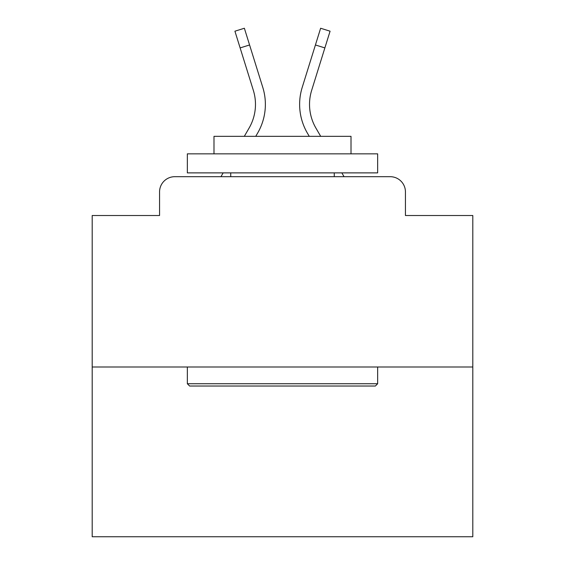 <?xml version="1.0" encoding="UTF-8"?>
<svg xmlns="http://www.w3.org/2000/svg" width="565" height="565" viewBox="0 0 565 565"><rect width="100%" height="100%" fill="white"/><g stroke="black" fill="none" stroke-linecap="round" stroke-linejoin="round"><path stroke-width="0.85" d="M159.563 191.916L159.563 215.512L159.563 191.916A15.227 15.227 0 0 1 174.79 176.69L220.95 176.69L223.154 172.883M472.806 366.996L92.194 366.996L92.194 536.75L472.806 536.75L472.806 215.512L405.437 215.512L405.437 191.916A15.227 15.227 0 0 0 390.21 176.69L174.79 176.69M92.194 366.996L92.194 215.512L159.563 215.512M341.846 172.883L344.05 176.69L390.21 176.69M405.437 215.512L405.437 191.916M244.306 136.342L249.123 128.022A47.199 47.199 0 0 0 253.339 90.344L234.92 31.195L244.37 28.25L262.789 87.398A57.093 57.093 0 0 1 257.689 132.98L255.74 136.342M320.694 136.342L315.877 128.022A47.199 47.199 0 0 1 311.661 90.344L324.868 47.912L315.425 44.967L302.211 87.398A57.093 57.093 0 0 0 307.311 132.98L309.26 136.342M249.575 44.967L262.789 87.398L249.575 44.967L262.789 87.398L249.575 44.967L262.789 87.398L249.575 44.967L262.789 87.398L249.575 44.967L262.789 87.398L249.575 44.967L262.789 87.398L249.575 44.967L262.789 87.398L249.575 44.967L262.789 87.398L249.575 44.967L262.789 87.398L249.575 44.967L262.789 87.398L249.575 44.967L262.789 87.398L249.575 44.967L262.789 87.398L249.575 44.967L262.789 87.398L249.575 44.967L262.789 87.398L249.575 44.967L262.789 87.398L249.575 44.967L262.789 87.398L249.575 44.967L262.789 87.398L249.575 44.967L262.789 87.398L249.575 44.967L262.789 87.398L249.575 44.967L262.789 87.398L249.575 44.967L240.132 47.912M315.877 128.022A47.199 47.199 0 0 1 311.661 90.344A47.199 47.199 0 0 0 315.877 128.022A47.199 47.199 0 0 1 311.661 90.344A47.199 47.199 0 0 0 315.877 128.022A47.199 47.199 0 0 1 311.661 90.344A47.199 47.199 0 0 0 315.877 128.022A47.199 47.199 0 0 1 311.661 90.344A47.199 47.199 0 0 0 315.877 128.022A47.199 47.199 0 0 1 311.661 90.344A47.199 47.199 0 0 0 315.877 128.022A47.199 47.199 0 0 1 311.661 90.344A47.199 47.199 0 0 0 315.877 128.022A47.199 47.199 0 0 1 311.661 90.344A47.199 47.199 0 0 0 315.877 128.022A47.199 47.199 0 0 1 311.661 90.344A47.199 47.199 0 0 0 315.877 128.022A47.199 47.199 0 0 1 311.661 90.344A47.199 47.199 0 0 0 315.877 128.022A47.199 47.199 0 0 1 311.661 90.344A47.199 47.199 0 0 0 315.877 128.022A47.199 47.199 0 0 1 311.661 90.344A47.199 47.199 0 0 0 315.877 128.022A47.199 47.199 0 0 1 311.661 90.344A47.199 47.199 0 0 0 315.877 128.022A47.199 47.199 0 0 1 311.661 90.344A47.199 47.199 0 0 0 315.877 128.022A47.199 47.199 0 0 1 311.661 90.344A47.199 47.199 0 0 0 315.877 128.022A47.199 47.199 0 0 1 311.661 90.344A47.199 47.199 0 0 0 315.877 128.022A47.199 47.199 0 0 1 311.661 90.344A47.199 47.199 0 0 0 315.877 128.022A47.199 47.199 0 0 1 311.661 90.344A47.199 47.199 0 0 0 315.877 128.022A47.199 47.199 0 0 1 311.661 90.344A47.199 47.199 0 0 0 315.877 128.022A47.199 47.199 0 0 1 311.661 90.344A47.199 47.199 0 0 0 315.877 128.022A47.199 47.199 0 0 1 311.661 90.344A47.199 47.199 0 0 0 315.877 128.022M315.425 44.967L302.211 87.398L320.63 28.25L330.08 31.195L324.868 47.912M375.372 386.029L189.628 386.029L187.347 383.741L377.653 383.741L375.372 386.029M187.347 153.85L377.653 153.85L377.653 172.883L187.347 172.883L187.347 153.85M351.013 153.85L351.013 136.342L213.987 136.342L213.987 153.85M187.347 366.996L187.347 383.741M377.653 366.996L377.653 383.741M230.739 172.883L230.739 176.69M334.261 172.883L334.261 176.69M249.123 128.022A47.199 47.199 0 0 0 253.339 90.344A47.199 47.199 0 0 1 249.123 128.022"/></g></svg>
